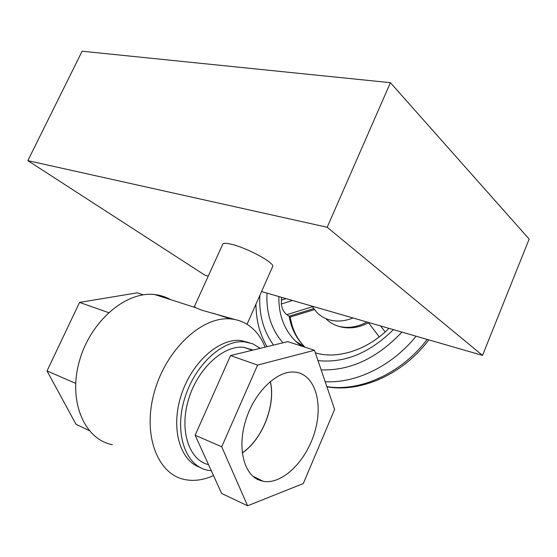 <?xml version="1.0" encoding="UTF-8"?>
<svg xmlns="http://www.w3.org/2000/svg" width="557" height="557" viewBox="0 0 557 557"><rect width="100%" height="100%" fill="white"/><g stroke="black" fill="none" stroke-linecap="round" stroke-linejoin="round"><path stroke-width="0.84" d="M235.151 319.579L202.01 310.27L195.542 307.638L194.414 306.538L222.661 244.37C223.078 242.956 226.142 242.949 231.844 244.363C247.447 248.081 274.664 262.89 272.707 266.441L272.547 266.796M390.408 82.68L82.102 51.216L27.85 160.646L327.189 227.27L482.529 355.394L529.15 239.085L390.408 82.68L327.189 227.27M208.227 276.133L204.892 275.165L27.85 160.646M482.529 355.394L261.567 291.548M314.371 309.65L290.26 317.017L286.806 314.649C283.819 312.345 281.981 308.794 281.306 304.004L281.633 297.341M112.354 444.723C84.33 439.362 67.891 401.228 79.4 361.054C90.582 320.825 126.223 290.956 154.742 294.569C160.486 295.196 165.784 296.895 170.637 299.659M213.498 475.56C203.897 479.939 194.567 481.318 185.523 479.695C157.756 475.058 142.049 435.052 154.414 391.843C166.452 348.591 202.706 315.812 230.89 318.959C236.816 319.509 242.225 321.298 247.113 324.327C255.099 329.403 261.101 337.006 265.125 347.143M242.232 452.89C262.514 439.271 275.875 404.904 270.277 381.496M89.134 430.526L75.996 424.288L47.032 370.934L79.554 302.402L137.161 292.843L143.295 294.827M108.552 312.616L79.554 302.402M75.668 383.369L47.032 370.934M257.578 365.079L314.482 350.29L287.753 341.629L230.542 355.561L257.578 365.079L221.721 446.791L195.145 435.247L230.542 355.561M314.482 350.29L334.618 409.423L303.307 483.553L247.593 505.784L221.721 446.791M247.593 505.784L221.644 493.46L195.145 435.247M211.298 470.728L208.485 470.373C186.365 466.996 174.188 434.947 184.082 400.399C193.704 365.824 222.417 339.276 244.753 341.873L252.669 343.773L260.286 348.32M253.129 350.061L243.764 347.324C223.594 344.957 197.77 368.365 188.551 399.369C179.096 430.338 188.955 460.089 208.52 464.635M199.636 467.239C179.535 460.2 170.512 427.532 181.31 394.843C191.887 362.092 219.312 338.078 240.756 340.529L249.153 342.632M258.706 479.946C243.186 473.596 237.101 446.241 246.187 418.892C255.113 391.494 276.913 370.844 294.005 372.034C314.204 373.079 323.506 401.59 315.032 430.979C306.907 460.409 282.622 484.945 263.169 481.297L258.706 479.946M242.246 452.994C262.577 439.341 275.973 404.897 270.361 381.427M273.529 345.096C263.482 331.15 258.908 314.621 259.806 295.523M401.91 332.097C377.312 358.179 350.395 370.781 321.159 369.897M325.177 381.698C355.819 383.515 392.072 366.04 416.093 336.198M427.177 339.401C401.562 373.434 359.85 392.121 326.841 386.593M318.005 360.637C344.637 363.303 369.771 352.964 393.402 329.64M266.998 293.114C266.03 312.916 271.35 329.479 282.949 342.799M385.172 331.93L380.577 325.936M388.069 328.101L388.556 328.727M286.806 314.649L312.352 306.796M292.502 300.481L281.306 304.004M313.633 308.682L289.118 316.188C291.269 328.539 296.505 338.83 304.839 347.067L304.999 347.22M281.194 300.16L286.054 298.622M311.927 306.099L316.794 312.366C320.157 315.847 324.23 318.319 329.027 319.76C336.532 321.911 344.546 321.319 353.061 317.984M367.042 322.023C356.94 327.328 347.29 328.679 338.092 326.082C333.33 324.634 329.271 322.176 325.915 318.708M301.518 346.092L295.461 341.093C284.077 329.528 278.549 314.677 278.876 296.547M272.707 266.441L247.036 324.285M255.921 304.275C256.394 323.116 260.028 333.761 266.97 346.691M428.793 339.867C403.212 374.158 361.047 392.943 326.91 386.788M368.24 322.371L379.247 336.888M290.246 316.975C292.167 329.124 297.034 339.157 304.839 347.067L295.461 341.093L301.281 346.015M388.939 328.352C367.098 350.478 336.797 359.543 315.339 352.804M368.574 322.809C356.772 328.825 345.458 329.493 334.625 324.801M230.89 318.959L213.073 313.25M195.542 307.638L154.742 294.569M244.753 341.873L240.756 340.529M252.801 476.158L263.169 481.297M252.349 350.249L243.764 347.324"/></g></svg>
